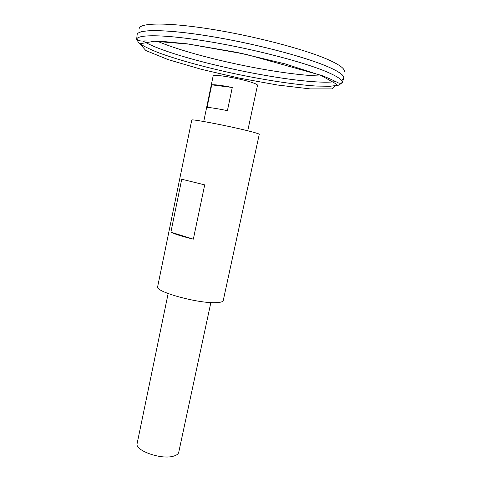 <?xml version="1.0" encoding="UTF-8"?>
<svg xmlns="http://www.w3.org/2000/svg" width="481" height="481" viewBox="0 0 481 481"><rect width="100%" height="100%" fill="white"/><g stroke="black" fill="none" stroke-linecap="round" stroke-linejoin="round"><path stroke-width="0.72" d="M203.734 121.507L213.155 75.92C212.398 73.647 241.095 78.553 252.765 82.756C256 83.88 257.582 84.722 257.509 85.269L247.739 130.778M168.146 293.56L137.139 443.5C134.59 450.324 160.42 459.728 172.913 456.313C176.347 455.483 178.283 454.13 178.734 452.266L210.864 302.561M232.287 87.476L227.411 110.654C216.57 108.465 209.776 107.419 207.034 107.504L211.724 84.842C214.544 84.446 221.398 85.323 232.287 87.476L211.724 84.842M137.103 35.089L137.169 34.458C138.233 29.107 166.673 29.167 210.371 36.334C253.986 43.464 304.076 56.566 327.182 66.45C338.678 71.404 344.204 75.252 343.771 77.994L343.578 78.601M335.822 81.632C300.583 86.388 173.292 59.56 142.971 40.993C173.292 59.56 300.589 86.388 335.816 81.632M138.426 32.955C144.204 28.842 175.036 30.129 217.196 37.476C259.301 44.805 305.249 57.077 327.176 66.432C336.249 70.316 341.6 73.539 343.224 76.112M335.792 81.62C300.535 86.358 173.352 59.554 143.007 40.993M137.103 35.065L137.103 34.885C136.893 29.215 164.586 28.932 208.628 36.033C252.579 43.092 303.776 56.409 327.188 66.438C339.297 71.669 344.793 75.661 343.662 78.409L341.546 80.237M139.195 28.728C139.099 22.775 166.697 22.15 210.395 29.07C254.01 35.943 304.738 49.29 327.928 59.542C339.929 64.893 345.364 69.023 344.228 71.934M323.232 76.07C281.632 75.667 194.961 57.401 156.734 40.981M215.223 302.675C220.22 302.585 222.895 301.876 223.238 300.535L259.265 134.313C259.283 133.983 256.872 133.171 252.02 131.872C234.079 127.008 190.013 118.434 191.757 120.088L157.648 286.712C154.666 291.492 196.669 303.307 215.223 302.675M170.887 232.161L181.74 179.239L204.702 184.854L193.338 239.153C182.269 236.466 174.783 234.133 170.887 232.161L193.338 239.153M321.272 75.571L336.983 84.397L331.926 88.907L310.155 88.907L277.375 84.999L239.255 78.102L201.094 69.246L168.128 59.602L145.875 50.553L139.881 43.819L154.269 41.234L188.913 44.126L236.874 52.381L285.365 63.937L321.272 75.571M325.715 71.416C337.187 76.232 342.725 79.948 342.328 82.564L338.871 85.143L329.918 86.285L316.432 86.057C295.22 84.692 266.155 80.273 236.694 74.146C207.263 67.863 178.89 60.179 158.928 52.868C149.759 49.272 143.037 45.972 138.768 42.977L136.646 39.22C137.68 34.139 165.951 34.464 209.415 41.685C252.79 48.87 302.657 61.79 325.715 71.416M343.771 77.994L342.328 82.564C340.35 83.447 338.708 83.387 337.421 82.383C338.203 82.864 331.493 79.257 321.747 75.493L245.833 54.263L187.229 43.849L159.65 41.119L145.088 40.921C142.208 40.879 140.963 41.841 136.646 39.22L137.169 34.458"/></g></svg>

